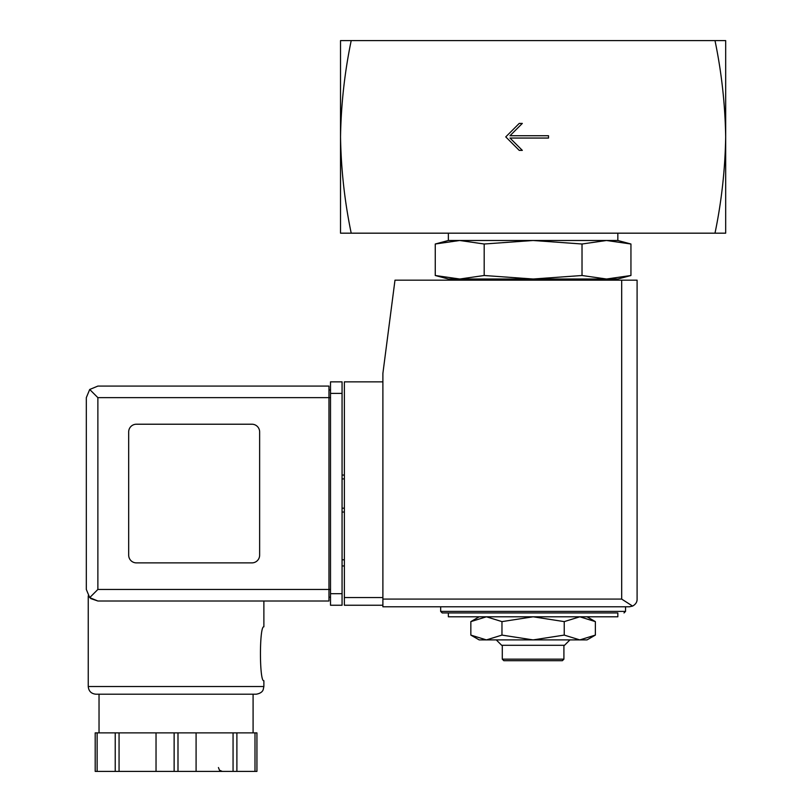 <?xml version="1.0" encoding="UTF-8"?>
<svg xmlns="http://www.w3.org/2000/svg" width="812" height="812" viewBox="0 0 812 812"><rect width="100%" height="100%" fill="white"/><g stroke="black" fill="none" stroke-linecap="round" stroke-linejoin="round"><path stroke-width="1.22" d="M714.996 40.6C721.553 72.126 725.116 104.23 725.684 136.893L725.684 40.6L340.522 40.6L340.522 136.893C341.091 104.24 344.653 72.136 351.21 40.6M351.21 233.176C344.653 201.65 341.091 169.556 340.522 136.893L340.522 233.176L725.684 233.176L725.684 136.893C725.116 169.546 721.553 201.64 714.996 233.176M548.506 138.05L548.506 135.736L509.997 135.736L522.319 123.414L519.233 123.414L505.754 136.893L519.233 150.372L522.319 150.372L509.997 138.05L548.506 138.05M587.025 616.795L595.369 621.616L579.798 616.795L564.238 621.616L533.098 616.795L501.968 621.616L486.408 616.795L470.838 621.616L486.408 616.795M582.021 244.006L533.098 240.494L484.185 244.006L459.724 240.494L448.366 240.494L435.262 244.006L459.724 240.494L435.262 244.006L435.262 275.501L459.724 279.013L484.185 275.501L533.098 279.013L582.021 275.501L606.483 279.013L630.944 275.501L606.483 279.013L617.841 279.013L630.944 275.501L630.944 244.006L606.483 240.494L582.021 244.006L582.021 275.501M435.262 275.501L448.366 279.013L606.483 279.013M472.036 280.17L474.249 279.013M484.185 244.006L484.185 275.501M459.724 240.494L617.841 240.494L617.841 233.176M448.366 240.494L448.366 233.176M448.366 616.795L617.841 616.795L617.841 612.948L448.366 612.948L448.366 616.795M440.662 606.787L440.662 611.406L442.205 612.948L617.841 612.948M479.181 616.795L470.838 621.616L470.838 635.096L486.408 639.907L501.968 635.096L533.098 639.907L564.238 635.096L579.798 639.907L595.369 635.096L579.798 639.907L587.025 639.907L595.369 635.096L595.369 621.616M501.968 621.616L501.968 635.096M564.238 621.616L564.238 635.096M563.914 659.161L502.293 659.161L503.826 660.704L562.371 660.704L563.914 659.161L563.914 645.296M502.293 659.161L502.293 645.296M496.284 639.907L501.674 645.296L564.533 645.296L569.922 639.907M470.838 635.096L479.181 639.907L579.798 639.907M382.888 381.853L344.379 381.853L344.379 605.244L382.888 605.244M629.391 606.787L382.888 606.787L382.888 373.378L394.987 280.17L637.095 280.17L637.095 599.083C637.176 602.037 635.674 604.372 632.578 606.087L629.391 606.787L632.578 606.087C635.674 604.372 637.176 602.037 637.095 599.083M632.578 606.087L621.687 599.083L382.888 599.083M344.379 559.793L342.065 559.793M344.379 565.954L342.065 565.954M342.065 475.061L344.379 475.061M342.065 512.037L344.379 512.037M97.876 397.647L97.876 589.451L89.706 597.622L86.316 589.451L86.316 397.647L89.706 389.476L97.876 397.647L328.972 397.647L328.972 601.002L97.876 601.002L90.69 598.505M88.244 686.516L263.88 686.516L263.19 689.682C263.108 689.581 262.672 693.143 256.176 694.209L95.948 694.209C91.269 693.763 88.701 691.195 88.244 686.516L88.244 595.835M90.802 598.596L97.876 601.002L328.972 601.002M263.88 601.002L263.88 626.813C259.302 625.23 259.312 682.324 263.88 680.73L263.88 686.516M256.927 732.881L256.927 771.4L256.927 732.881L95.197 732.881L95.197 771.4L95.197 732.881M89.706 597.622L97.876 601.002M86.316 589.451L86.316 397.647M89.706 389.476L97.876 386.086L328.972 386.086L328.972 397.647L330.504 397.647M251.933 562.878A7.704 7.704 0 0 0 259.637 555.175L259.637 431.923A7.704 7.704 0 0 0 251.933 424.219L136.386 424.219A7.704 7.704 0 0 0 128.682 431.923L128.682 555.175A7.704 7.704 0 0 0 136.386 562.878L251.933 562.878M330.504 593.684L330.504 381.853L342.065 381.853L342.065 605.244L330.504 605.244L330.504 593.684L342.065 593.684M328.972 597.155L330.504 597.155L328.972 597.155M328.972 389.943L330.504 389.943M99.034 732.881L99.034 694.209L256.176 694.209M115.223 732.881L115.223 771.4L95.197 771.4M119.059 732.881L119.059 771.4L115.223 771.4M156.036 732.881L156.036 771.4L119.059 771.4M196.088 732.881L196.088 771.4L156.036 771.4M233.064 732.881L233.064 771.4L196.088 771.4M236.891 732.881L236.891 771.4L233.064 771.4M256.927 771.4L236.891 771.4M440.662 611.406L625.544 611.406L624.002 612.948M621.687 599.083L621.687 280.17M344.379 597.541L382.888 597.541M342.065 478.907L344.379 478.907M342.065 508.18L344.379 508.18M97.876 589.451L330.504 589.451M330.504 393.404L342.065 393.404M97.125 732.881L97.125 771.4M174.133 732.881L174.133 771.4M177.99 732.881L177.99 771.4M254.998 732.881L254.998 771.4M594.171 280.17L591.958 279.013M617.841 240.494L630.944 244.006M625.544 611.406L625.544 606.787M253.09 732.881L253.09 694.209M218.428 767.553L219.494 770.202L222.275 771.4"/></g></svg>
